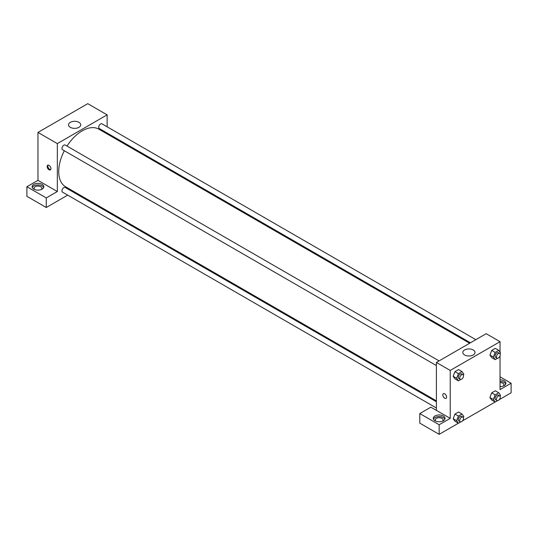 <?xml version="1.0" encoding="UTF-8"?>
<svg xmlns="http://www.w3.org/2000/svg" width="538" height="538" viewBox="0 0 538 538"><rect width="100%" height="100%" fill="white"/><g stroke="black" fill="none" stroke-linecap="round" stroke-linejoin="round"><path stroke-width="0.81" d="M26.9 186.733L46.268 197.917L57.337 191.528L37.969 180.344L26.9 186.733L26.9 196.316L46.268 207.5L67.694 195.126M37.969 180.344L37.969 132.422L87.768 103.666L107.136 114.85L107.136 126.807M107.136 133.047L107.136 133.949M439.095 360.89L65.212 145.031A2.697 1.56 120 0 0 62.516 146.592A2.697 1.56 120 0 0 62.516 149.712L436.392 365.564M46.268 197.917L46.268 207.5M73.094 192.012L73.881 191.555M57.337 191.528L57.337 143.599L107.136 114.85M475.841 339.68L101.958 123.821A2.697 1.56 120 0 0 99.88 124.54A2.697 1.56 120 0 0 98.703 127.257A2.697 1.56 120 0 0 99.261 128.495L470.441 342.793M436.392 401.758L65.212 187.459A2.697 1.56 120 0 0 63.134 188.186A2.697 1.56 120 0 0 61.957 190.903A2.697 1.56 120 0 0 62.516 192.14L436.392 407.992M64.311 150.748A33.262 19.2 120 0 0 58.716 171.555A33.262 19.2 120 0 0 65.609 186.78L436.392 400.857M469.654 343.244L98.864 129.174A33.262 19.2 120 0 0 67.015 146.074M49.032 169.759A2.69 1.553 60 0 1 47.277 167.392A2.69 1.553 60 0 1 47.687 165.233A2.69 1.553 60 0 1 50.377 166.787A2.69 1.553 60 0 1 50.377 169.894A2.69 1.553 60 0 1 49.032 169.759M57.337 143.599L37.969 132.422M78.951 122.334A6.113 3.531 180 0 1 80.74 124.829A6.113 3.531 180 0 1 74.627 128.36A6.113 3.531 180 0 1 68.514 124.829A6.113 3.531 180 0 1 72.287 121.568A6.113 3.531 180 0 1 78.951 122.334M33.82 184.339A5.871 3.389 180 0 1 40.215 183.599A5.871 3.389 180 0 1 43.834 186.733A5.871 3.389 180 0 1 37.969 190.122A5.871 3.389 180 0 1 32.098 186.733A5.871 3.389 180 0 1 33.82 184.339M43.672 187.533A5.871 3.389 0 0 0 39.556 185.065A5.871 3.389 0 0 0 33.82 185.933A5.871 3.389 0 0 0 32.267 187.533M34.647 189.531A3.914 2.26 180 0 1 34.055 188.327A3.914 2.26 180 0 1 36.47 186.242A3.914 2.26 180 0 1 40.733 186.733A3.914 2.26 180 0 1 41.883 188.327A3.914 2.26 180 0 1 41.285 189.531M48.084 165.112A2.69 1.553 -120 0 0 49.731 169.356A2.69 1.553 -120 0 0 50.68 169.611M436.392 410.373L430.864 407.179L419.795 413.567L439.163 424.751L450.232 418.362L436.392 410.373L436.392 362.451L486.197 333.695L500.031 341.684L500.031 352.168M419.795 413.567L419.795 423.15L439.163 434.334L458.376 423.238M462.492 420.864L495.121 402.027M499.237 399.653L511.1 392.801L511.1 383.217L500.031 389.606L500.031 355.847M500.031 382.552A3.914 2.26 180 0 1 502.801 383.217A3.914 2.26 180 0 1 503.945 384.811A3.914 2.26 180 0 1 503.353 386.015M505.733 384.018A5.871 3.389 0 0 0 500.031 381.429M500.031 379.828A5.871 3.389 180 0 1 505.902 383.217A5.871 3.389 180 0 1 500.031 386.607M435.847 421.153A3.914 2.26 180 0 1 435.249 419.956A3.914 2.26 180 0 1 439.163 417.696A3.914 2.26 180 0 1 443.077 419.956A3.914 2.26 180 0 1 442.478 421.153M444.865 419.156A5.871 3.389 0 0 0 440.75 416.694A5.871 3.389 0 0 0 435.013 417.562A5.871 3.389 0 0 0 433.46 419.156M435.013 415.961A5.871 3.389 180 0 1 441.409 415.228A5.871 3.389 180 0 1 445.034 418.362A5.871 3.389 180 0 1 439.163 421.752A5.871 3.389 180 0 1 433.292 418.362A5.871 3.389 180 0 1 435.013 415.961M439.163 424.751L439.163 434.334M500.031 376.829L511.1 383.217M497.536 400.682L495.162 402.047L493.366 399.492L495.162 394.858L491.705 392.861L495.303 390.79L491.705 392.861L489.91 397.495L491.705 400.05L489.903 397.501M497.536 358.254L495.162 359.619L491.705 357.622L489.903 355.073L491.705 350.433L495.303 348.362L491.705 350.433L495.162 352.43L498.76 350.359L500.555 352.915L500.138 353.991M460.79 379.465L458.423 380.837L454.96 378.839L453.157 376.284L454.96 371.65L458.558 369.572L454.96 371.65L458.423 373.648L462.014 371.57L463.81 374.125L463.393 375.208M458.423 416.076L454.96 414.078L458.558 412L454.96 414.078L453.164 418.712L454.96 421.267L453.164 418.712L456.621 420.709L458.423 416.076L462.014 413.998L463.81 416.553L463.393 417.636M450.232 418.362L450.232 370.433L500.031 341.684M473.232 349.969A6.113 3.531 180 0 1 475.02 352.464A6.113 3.531 180 0 1 468.907 355.995A6.113 3.531 180 0 1 462.794 352.464A6.113 3.531 180 0 1 466.567 349.202A6.113 3.531 180 0 1 473.232 349.969M450.232 370.433L436.392 362.451M443.352 393.668A2.69 1.553 -120 0 0 442.942 395.82A2.69 1.553 -120 0 0 444.697 398.194A2.69 1.553 60 0 1 442.935 395.82A2.69 1.553 60 0 1 443.352 393.668A2.69 1.553 60 0 1 446.042 395.222A2.69 1.553 60 0 1 446.042 398.328A2.69 1.553 60 0 1 444.697 398.194A2.69 1.553 -120 0 0 446.042 398.322M458.423 380.837L456.621 378.281L458.423 373.648M462.949 374.663L461.57 373.863A2.697 1.56 120 0 0 459.486 374.589A2.697 1.56 120 0 0 458.309 377.306A2.697 1.56 120 0 0 458.867 378.544L460.252 379.337A2.697 1.56 120 0 0 462.949 377.784A2.697 1.56 120 0 0 462.949 374.663A2.697 1.56 120 0 0 460.871 375.389A2.697 1.56 120 0 0 459.694 378.106A2.697 1.56 120 0 0 460.252 379.337M454.96 378.839L453.164 376.284L456.621 378.281M462.014 371.57L458.558 369.572M495.162 359.619L493.366 357.064L495.162 352.43M499.694 353.453L498.309 352.652A2.697 1.56 120 0 0 496.231 353.372A2.697 1.56 120 0 0 495.054 356.089A2.697 1.56 120 0 0 495.612 357.326L496.998 358.126A2.697 1.56 120 0 0 499.694 356.566A2.697 1.56 120 0 0 499.694 353.453A2.697 1.56 120 0 0 497.616 354.172A2.697 1.56 120 0 0 496.433 356.889A2.697 1.56 120 0 0 496.998 358.126M491.705 357.622L489.91 355.067L493.366 357.064M498.76 350.359L495.303 348.362M460.79 421.893L458.423 423.265L456.621 420.709M462.949 417.091L461.57 416.291A2.697 1.56 120 0 0 459.486 417.017A2.697 1.56 120 0 0 458.309 419.734A2.697 1.56 120 0 0 458.867 420.972L460.252 421.772A2.697 1.56 120 0 0 462.949 420.212A2.697 1.56 120 0 0 462.949 417.091A2.697 1.56 120 0 0 460.871 417.818A2.697 1.56 120 0 0 459.694 420.534A2.697 1.56 120 0 0 460.252 421.772M458.423 423.265L454.96 421.267M462.014 413.998L458.558 412M495.162 394.858L498.76 392.787L500.555 395.343L500.138 396.419M499.694 395.881L498.309 395.08A2.697 1.56 120 0 0 496.231 395.8A2.697 1.56 120 0 0 495.054 398.517A2.697 1.56 120 0 0 495.612 399.754L496.998 400.554A2.697 1.56 120 0 0 499.694 398.994A2.697 1.56 120 0 0 499.694 395.881A2.697 1.56 120 0 0 497.616 396.6A2.697 1.56 120 0 0 496.433 399.317A2.697 1.56 120 0 0 496.998 400.554M495.162 402.047L491.705 400.05M493.366 399.492L489.91 397.495M498.76 392.787L495.303 390.79"/></g></svg>
